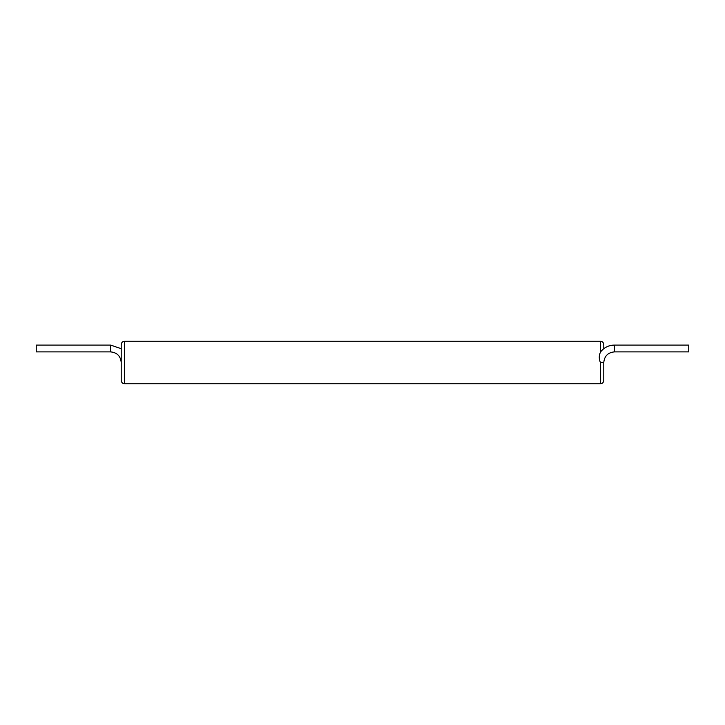 <?xml version="1.0" encoding="UTF-8"?>
<svg xmlns="http://www.w3.org/2000/svg" width="725" height="725" viewBox="0 0 725 725"><rect width="100%" height="100%" fill="white"/><g stroke="black" fill="none" stroke-linecap="round" stroke-linejoin="round"><path stroke-width="1.09" d="M614.41 345.082L614.41 351.879L688.75 351.879L688.75 345.082L614.41 345.082C609.118 345.182 604.713 347.212 601.197 351.154L600.391 352.332C598.895 355.477 598.895 358.866 600.391 362.5L603.789 362.5L603.789 380.344C603.59 382.41 602.457 383.543 600.391 383.743L600.391 362.5M110.59 345.082L110.59 351.879L36.25 351.879L36.25 345.082L110.59 345.082L121.211 348.698M600.391 352.332L600.391 341.257C602.457 341.457 603.59 342.59 603.789 344.656L603.789 348.698M124.609 383.743L124.609 341.257C122.543 341.457 121.41 342.59 121.211 344.656L121.211 380.344C121.41 382.41 122.543 383.543 124.609 383.743L600.391 383.743M600.391 341.257L124.609 341.257M614.41 351.879C607.958 352.513 604.414 356.048 603.789 362.5M110.59 351.879C117.042 352.513 120.586 356.048 121.211 362.5"/></g></svg>
